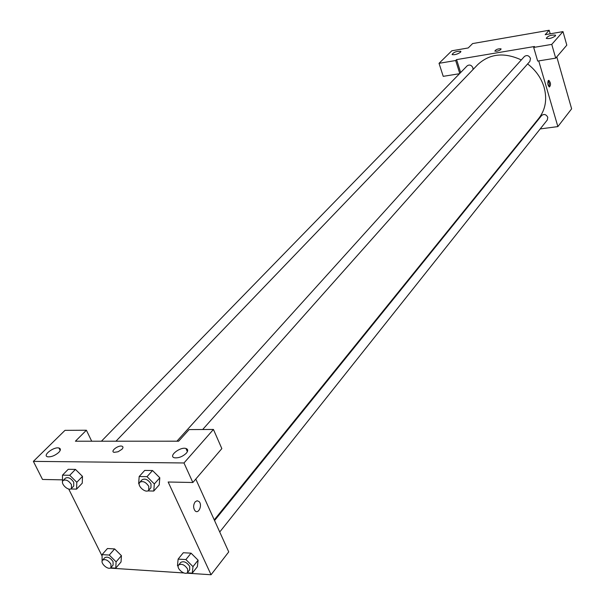<?xml version="1.0" encoding="UTF-8"?>
<svg xmlns="http://www.w3.org/2000/svg" width="605" height="605" viewBox="0 0 605 605"><rect width="100%" height="100%" fill="white"/><g stroke="black" fill="none" stroke-linecap="round" stroke-linejoin="round"><path stroke-width="0.91" d="M459.505 73.712L443.223 76.343L439.033 63.321L451.806 50.79L468.225 47.954L472.603 43.575L549.181 30.25L550.202 33.819M556.789 56.878L571.627 108.817L557.87 126.589L540.182 128.933M460.541 52.212L460.768 51.266C456.412 51.13 453.508 52.234 452.071 54.571C454.597 55.055 457.418 54.269 460.541 52.212M459.762 73.447L455.671 60.523L439.033 63.321M460.662 72.524L456.586 59.615L455.671 60.523M529.678 130.332L529.05 130.415M548.274 80.609L548.886 80.344C550.845 82.877 551.026 85.086 549.416 86.969C547.775 85.381 547.389 83.263 548.274 80.609M538.722 60.893L557.87 126.589M555.7 58.148L551.76 44.392L533.693 47.432L537.671 61.067L555.7 58.148L566.809 45.156L562.99 31.611L545.181 34.682L549.181 30.25M549.007 86.749L549.378 83.626L548.183 80.73M555.33 35.982L555.481 35.12C550.973 34.81 547.888 35.899 546.239 38.387C549.03 38.992 552.062 38.191 555.33 35.982M562.99 31.611L551.76 44.392M533.693 47.432L534.525 46.502L456.586 59.615M496.75 51.221L494.852 51.115C495.896 49.436 497.96 48.672 501.046 48.824C501.121 49.708 499.692 50.51 496.75 51.221C499.692 50.51 501.121 49.708 501.046 48.824C497.96 48.672 495.896 49.436 494.852 51.115M473.004 69.56L472.921 67.805C471.439 65.022 469.541 64.357 467.204 65.809L101.421 441.211M202.683 429.512L529.889 61.385L530.479 58.398C528.921 55.471 526.91 54.836 524.437 56.477L176.917 441.189M219.728 532.007L547.321 119.964L547.775 117.287C546.141 114.345 544.107 113.748 541.664 115.487L214.556 520.565M214.246 519.892L538.79 118.368C545.513 109.634 547.291 99.303 544.122 87.37C541.263 78.015 535.765 70.203 527.62 63.933M521.313 59.933C504.199 52.06 489.687 53.611 477.784 64.584L115.963 441.204M178.641 441.189L75.413 441.219L86.402 430.223L64.992 430.352L33.373 461.373L183.981 462.969L213.436 429.452L189.093 429.595L178.641 441.189M195.778 479.077L228.735 551.904L211.054 574.75L186.431 573.132M121.96 449.265L118.066 451.769L114.118 452.351C109.906 451.489 118.104 445.008 121.892 446.172C123.307 446.656 123.329 447.685 121.96 449.265C123.329 447.692 123.307 446.656 121.9 446.172C118.104 445.015 109.913 451.496 114.118 452.351M58.753 452.419C55.01 455.61 51.342 457.077 47.734 456.805C41.911 455.716 53.754 446.482 58.957 448.01C60.923 448.668 60.848 450.135 58.753 452.419M186.37 453.145C182.612 456.654 178.656 458.197 174.497 457.788C167.918 456.374 180.018 446.596 185.939 448.479C188.117 449.243 188.261 450.793 186.37 453.145M213.436 429.452L221.838 448.6L192.851 482.503L168.16 482.003L211.054 574.75M192.851 482.503L183.981 462.969M33.373 461.373L42.516 479.455L62.391 479.856M91.695 441.211L86.402 430.223M62.489 482.132L62.496 475.152L68.236 469.298L75.451 469.404L82.492 476.377M102.101 561.281L102.071 554.634L107.448 548.523L114.617 548.924L121.439 555.662M178.172 566.348L177.469 565.652L178.127 559.111L183.307 552.736L191.051 553.167L198.107 560.177L197.359 566.703L192.261 573.147L187.157 572.814M139.203 484.151L138.666 483.622L139.173 476.521L144.716 470.418L152.536 470.531L159.818 477.784M102.011 555.866L68.705 489.014M183.912 572.965L110.004 568.118M195.112 501.9L197.101 500.736L199.068 501.568C202.713 505.077 198.448 514.726 194.991 510.711C193.161 507.913 193.199 504.978 195.112 501.9L197.101 500.736L199.068 501.568C202.713 505.077 198.44 514.726 194.991 510.711M178.127 559.111L185.894 559.572L192.987 566.62L192.261 573.147M187.633 572.383L189.69 569.797L189.69 566.409C186.703 562.136 183.716 560.812 180.729 562.446L178.649 565.025C175.692 568.246 185.122 575.975 187.633 572.383L187.618 569.002C184.631 564.715 181.636 563.391 178.649 565.025M183.307 552.736L191.051 553.167L198.1 560.177L192.987 566.62M185.894 559.572L191.051 553.167M102.071 554.634L109.255 555.057L116.115 561.841L115.736 568.14L110.662 567.808M110.972 567.52L113.112 565.04L113.059 561.644C110.246 557.636 107.463 556.328 104.725 557.719L102.563 560.185C99.704 563.051 108.529 570.749 110.972 567.52L110.912 564.132C108.091 560.117 105.3 558.801 102.563 560.185M107.448 548.523L114.617 548.924L121.431 555.67L121.038 561.962L115.736 568.14M109.255 555.057L114.617 548.924M116.115 561.841L121.431 555.67M139.173 476.521L147.015 476.657L154.335 483.955L153.761 491.048L147.665 490.897M148.717 490.224L150.925 487.743L151 483.887C148.074 479.561 145.087 478.2 142.039 479.803L139.808 482.268C136.496 485.52 145.85 493.877 148.717 490.224L148.792 486.367C145.858 482.034 142.863 480.673 139.808 482.268M144.716 470.418L152.536 470.531L159.811 477.791L159.221 484.87L153.761 491.048M147.015 476.657L152.536 470.531M154.335 483.955L159.811 477.791M62.496 475.152L69.734 475.28L76.805 482.291L76.585 489.12L70.596 488.969M71.428 488.447L73.719 486.065L73.727 482.23C70.959 478.184 68.183 476.838 65.393 478.192L63.086 480.559C59.91 483.433 68.675 491.714 71.428 488.447L71.435 484.605C68.66 480.559 65.877 479.205 63.086 480.559M68.236 469.298L75.451 469.404L82.484 476.377L82.242 483.191L76.585 489.12M69.734 475.28L75.451 469.404M76.805 482.291L82.484 476.377M460.768 51.266L460.897 51.675M555.481 35.12L555.594 35.536M58.957 448.01L60.175 450.468M185.939 448.479L187.376 451.67"/></g></svg>

